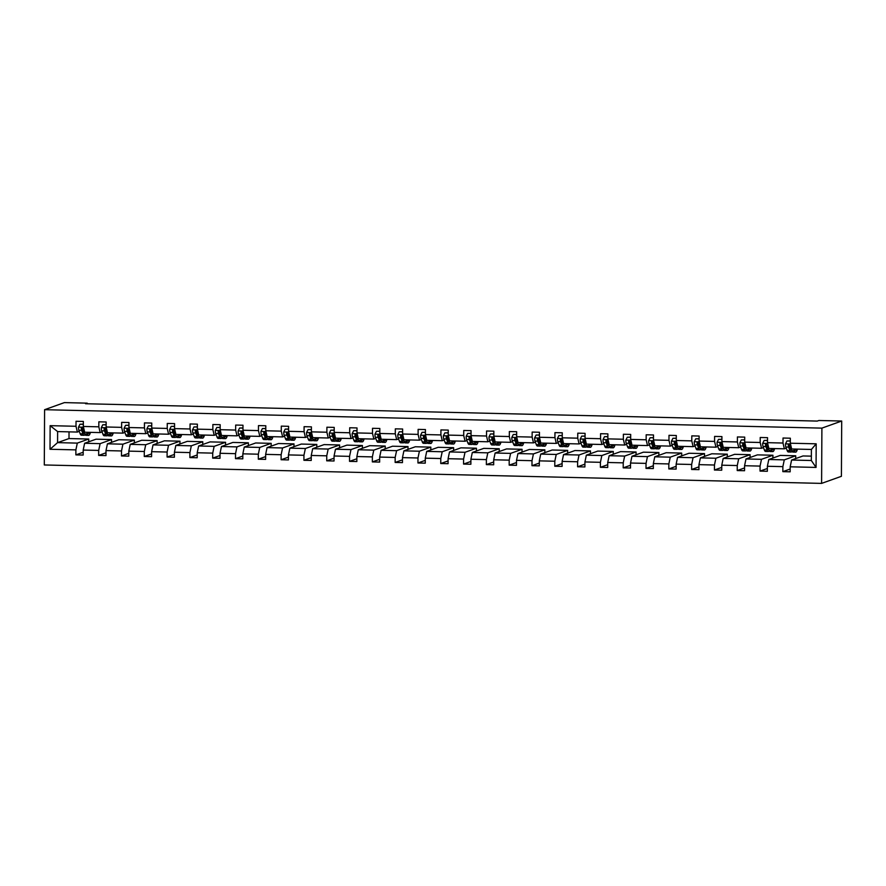 <?xml version="1.0" encoding="UTF-8"?>
<svg xmlns="http://www.w3.org/2000/svg" width="886" height="886" viewBox="0 0 886 886"><rect width="100%" height="100%" fill="white"/><g stroke="black" fill="none" stroke-linecap="round" stroke-linejoin="round"><path stroke-width="1.33" d="M821.898 428.126L841.7 421.038L841.412 476.303L821.599 483.391L44.3 464.962L44.588 409.697L821.898 428.126L821.599 483.391M811.366 456.146L803.026 455.958L791.597 460.033L811.332 460.51L816.061 467.42L790.179 466.811L790.157 471.817L782.847 471.64L790.168 469.015M791.597 460.033L790.179 466.811M795.694 458.571L795.717 455.781L780.223 455.415L768.793 459.502L784.287 459.867L782.87 466.634L782.847 471.64M782.87 466.634L767.376 466.269L767.354 471.274L760.044 471.097L767.365 468.484M772.891 458.029L772.913 455.238L757.408 454.872L745.99 458.959L761.484 459.325L760.066 466.091L760.044 471.097M760.066 466.091L744.572 465.726L744.539 470.732L737.23 470.555L744.561 467.941M750.088 457.497L750.099 454.695L734.605 454.33L723.186 458.416L738.68 458.782L737.263 465.549L737.23 470.555M737.263 465.549L721.769 465.183L721.736 470.189L714.426 470.012L721.758 467.398M727.284 456.954L727.295 454.164L711.801 453.787L700.383 457.874L715.877 458.239L714.459 465.017L714.426 470.012M714.459 465.017L698.954 464.641L698.932 469.646L691.623 469.48L698.943 466.856M704.481 456.412L704.492 453.621L688.998 453.255L677.568 457.331L693.062 457.708L691.645 464.474L691.623 469.48M691.645 464.474L676.151 464.109L676.129 469.104L668.819 468.938L676.14 466.313M681.666 455.869L681.688 453.078L666.183 452.713L654.765 456.799L670.259 457.165L668.841 463.932L668.819 468.938M668.841 463.932L653.347 463.566L653.325 468.572L646.016 468.395L653.336 465.77M658.863 455.326L658.874 452.536L643.38 452.17L631.962 456.257L647.456 456.622L646.038 463.389L646.016 468.395M646.038 463.389L630.544 463.024L630.511 468.029L623.201 467.852L630.533 465.239M636.059 454.784L636.07 451.993L620.577 451.627L609.158 455.714L624.652 456.08L623.235 462.846L623.201 467.852M623.235 462.846L607.73 462.481L607.707 467.487L600.398 467.31L607.718 464.696M613.256 454.252L613.267 451.45L597.773 451.085L586.344 455.171L601.849 455.537L600.42 462.315L600.398 467.31M600.42 462.315L584.926 461.938L584.904 466.944L577.594 466.778L584.915 464.153M590.441 453.71L590.464 450.919L574.959 450.542L563.54 454.629L579.034 455.005L577.617 461.772L577.594 466.778M577.617 461.772L562.123 461.407L562.101 466.401L554.791 466.235L562.112 463.611M567.638 453.167L567.649 450.376L552.155 450.01L540.737 454.097L556.231 454.463L554.813 461.229L554.791 466.235M554.813 461.229L539.319 460.864L539.286 465.87L531.977 465.693L539.308 463.068M544.835 452.624L544.846 449.833L529.352 449.468L517.933 453.554L533.427 453.92L532.01 460.687L531.977 465.693M532.01 460.687L516.516 460.321L516.483 465.327L509.173 465.15L516.494 462.536M522.031 452.081L522.042 449.291L506.548 448.925L495.119 453.012L510.624 453.377L509.195 460.144L509.173 465.15M509.195 460.144L493.701 459.779L493.679 464.785L486.37 464.607L493.69 461.994M499.217 451.55L499.239 448.748L483.745 448.382L472.316 452.469L487.809 452.835L486.392 459.612L486.37 464.607M486.392 459.612L470.898 459.236L470.876 464.242L463.566 464.076L470.887 461.451M476.413 451.007L476.435 448.216L460.93 447.84L449.512 451.926L465.006 452.292L463.588 459.07L463.566 464.076M463.588 459.07L448.094 458.704L448.061 463.699L440.752 463.533L448.083 460.908M453.61 450.465L453.621 447.674L438.127 447.308L426.709 451.384L442.203 451.76L440.785 458.527L440.752 463.533M440.785 458.527L425.291 458.162L425.258 463.168L417.948 462.99L425.28 460.366M430.806 449.922L430.817 447.131L415.324 446.765L403.905 450.852L419.399 451.218L417.982 457.984L417.948 462.99M417.982 457.984L402.477 457.619L402.454 462.625L395.145 462.448L402.465 459.834M408.003 449.379L408.014 446.588L392.52 446.223L381.091 450.31L396.596 450.675L395.167 457.442L395.145 462.448M395.167 457.442L379.673 457.076L379.651 462.082L372.341 461.905L379.662 459.291M385.188 448.848L385.211 446.046L369.706 445.68L358.287 449.767L373.781 450.132L372.364 456.899L372.341 461.905M372.364 456.899L356.87 456.534L356.848 461.54L349.538 461.362L356.859 458.749M362.385 448.305L362.396 445.514L346.902 445.137L335.484 449.224L350.978 449.59L349.56 456.368L349.538 461.362M349.56 456.368L334.066 455.991L334.033 460.997L326.724 460.831L334.055 458.206M339.582 447.762L339.593 444.971L324.099 444.606L312.68 448.681L328.174 449.058L326.757 455.825L326.724 460.831M326.757 455.825L311.252 455.459L311.23 460.454L303.92 460.288L311.241 457.663M316.778 447.22L316.789 444.429L301.295 444.063L289.866 448.15L305.371 448.515L303.942 455.282L303.92 460.288M303.942 455.282L288.448 454.917L288.426 459.923L281.117 459.745L288.437 457.121M293.964 446.677L293.986 443.886L278.481 443.521L267.063 447.607L282.556 447.973L281.139 454.74L281.117 459.745M281.139 454.74L265.645 454.374L265.623 459.38L258.313 459.203L265.634 456.589M271.16 446.134L271.171 443.343L255.677 442.978L244.259 447.065L259.753 447.43L258.335 454.197L258.313 459.203M258.335 454.197L242.842 453.831L242.808 458.837L235.499 458.66L242.83 456.046M248.357 445.603L248.368 442.801L232.874 442.435L221.456 446.522L236.95 446.887L235.532 453.665L235.499 458.66M235.532 453.665L220.038 453.289L220.005 458.295L212.695 458.128L220.016 455.504M225.553 445.06L225.565 442.269L210.071 441.892L198.641 445.979L214.146 446.356L212.729 453.123L212.695 458.128M212.729 453.123L197.224 452.757L197.201 457.752L189.892 457.586L197.213 454.961M202.739 444.517L202.761 441.726L187.267 441.361L175.838 445.448L191.332 445.813L189.914 452.58L189.892 457.586M189.914 452.58L174.42 452.214L174.398 457.22L167.089 457.043L174.409 454.418M179.936 443.975L179.958 441.184L164.453 440.818L153.034 444.905L168.528 445.27L167.111 452.037L167.089 457.043M167.111 452.037L151.617 451.672L151.584 456.678L144.274 456.5L151.606 453.887M157.132 443.432L157.143 440.641L141.649 440.276L130.231 444.362L145.725 444.728L144.307 451.495L144.274 456.5M144.307 451.495L128.813 451.129L128.78 456.135L121.471 455.958L128.802 453.344M134.329 442.9L134.34 440.098L118.846 439.733L107.427 443.82L122.921 444.185L121.504 450.963L121.471 455.958M121.504 450.963L105.999 450.586L105.977 455.592L98.667 455.426L105.988 452.801M111.525 442.358L111.536 439.567L96.042 439.19L84.613 443.277L100.118 443.642L98.689 450.42L98.667 455.426M98.689 450.42L83.195 450.055L83.173 455.05L75.864 454.883L83.184 452.259M69.03 431.859L68.997 438.559L57.568 442.635L77.303 443.111L75.886 449.878L75.864 454.883M75.886 449.878L50.015 449.268L50.137 425.668L76.008 426.277L76.041 421.271L83.35 421.448L83.317 426.454L98.822 426.819L98.844 421.814L106.154 421.991L106.132 426.986L121.626 427.362L121.648 422.356L128.957 422.522L128.935 427.528L144.429 427.894L144.451 422.899L151.761 423.065L151.739 428.071L167.232 428.436L167.266 423.43L174.575 423.608L174.542 428.614L190.036 428.979L190.069 423.973L197.379 424.15L197.345 429.156L212.85 429.522L212.873 424.516L220.182 424.693L220.16 429.688L235.654 430.064L235.676 425.058L242.986 425.225L242.963 430.231L258.457 430.596L258.479 425.601L265.8 425.767L265.767 430.773L281.261 431.139L281.294 426.133L288.603 426.31L288.57 431.316L304.075 431.681L304.097 426.675L311.407 426.853L311.385 431.859L326.879 432.224L326.901 427.218L334.21 427.395L334.188 432.401L349.682 432.767L349.704 427.761L357.014 427.938L356.992 432.933L372.485 433.309L372.519 428.303L379.828 428.47L379.795 433.475L395.3 433.841L395.322 428.846L402.632 429.012L402.609 434.018L418.103 434.384L418.126 429.378L425.435 429.555L425.413 434.561L440.907 434.926L440.929 429.92L448.238 430.098L448.216 435.104L463.71 435.469L463.743 430.463L471.053 430.64L471.02 435.635L486.514 436.012L486.547 431.006L493.856 431.172L493.823 436.178L509.328 436.543L509.35 431.548L516.66 431.715L516.638 436.72L532.132 437.086L532.154 432.08L539.463 432.257L539.441 437.263L554.935 437.629L554.957 432.623L562.267 432.8L562.245 437.806L577.738 438.171L577.772 433.165L585.081 433.343L585.048 438.337L600.553 438.714L600.575 433.708L607.885 433.874L607.862 438.88L623.356 439.246L623.379 434.251L630.688 434.417L630.666 439.423L646.16 439.788L646.182 434.782L653.491 434.96L653.469 439.965L668.963 440.331L668.996 435.325L676.306 435.502L676.273 440.508L691.767 440.874L691.8 435.868L699.109 436.045L699.087 441.051L714.581 441.416L714.603 436.41L721.913 436.588L721.891 441.582L737.385 441.959L737.407 436.953L744.716 437.119L744.694 442.125L760.188 442.491L760.221 437.485L767.531 437.662L767.497 442.668L782.991 443.033L783.025 438.027L790.334 438.205L790.301 443.21L816.183 443.82L816.061 467.42M87.205 403.783L87.205 403.152L85.554 403.739L817.246 421.083L818.897 420.496L841.7 421.038M767.497 442.668L768.849 448.449L784.354 448.814L786.259 448.128M789.47 446.976L790.035 446.777M784.354 448.814L782.991 443.033M795.717 455.781L784.287 459.867M768.793 459.502L767.376 466.269M744.694 442.125L746.045 447.906L761.539 448.272L763.455 447.585M766.667 446.444L767.232 446.234M761.539 448.272L760.188 442.491M772.913 455.238L761.484 459.325M745.99 458.959L744.572 465.726M721.891 441.582L723.242 447.364L738.736 447.729L740.652 447.042M743.852 445.902L744.428 445.702M738.736 447.729L737.385 441.959M750.099 454.695L738.68 458.782M723.186 458.416L721.769 465.183M699.087 441.051L700.438 446.821L715.932 447.186L717.837 446.511M721.049 445.359L721.614 445.16M715.932 447.186L714.581 441.416M727.295 454.164L715.877 458.239M700.383 457.874L698.954 464.641M676.273 440.508L677.635 446.278L693.129 446.655L695.034 445.968M698.246 444.816L698.81 444.617M693.129 446.655L691.767 440.874M704.492 453.621L693.062 457.708M677.568 457.331L676.151 464.109M653.469 439.965L654.82 445.747L670.314 446.112L672.23 445.425M675.442 444.274L676.007 444.074M670.314 446.112L668.963 440.331M681.688 453.078L670.259 457.165M654.765 456.799L653.347 463.566M630.666 439.423L632.017 445.204L647.511 445.569L649.427 444.883M652.628 443.742L653.203 443.532M647.511 445.569L646.16 439.788M658.874 452.536L647.456 456.622M631.962 456.257L630.544 463.024M607.862 438.88L609.214 444.661L624.708 445.027L626.623 444.34M629.824 443.199L630.4 442.989M624.708 445.027L623.356 439.246M636.07 451.993L624.652 456.08M609.158 455.714L607.73 462.481M585.048 438.337L586.41 444.119L601.904 444.484L603.809 443.808M607.021 442.657L607.586 442.457M601.904 444.484L600.553 438.714M613.267 451.45L601.849 455.537M586.344 455.171L584.926 461.938M562.245 437.806L563.596 443.576L579.101 443.941L581.006 443.266M584.217 442.114L584.782 441.915M579.101 443.941L577.738 438.171M590.464 450.919L579.034 455.005M563.54 454.629L562.123 461.407M539.441 437.263L540.792 443.044L556.286 443.41L558.202 442.723M561.414 441.571L561.979 441.372M556.286 443.41L554.935 437.629M567.649 450.376L556.231 454.463M540.737 454.097L539.319 460.864M516.638 436.72L517.989 442.502L533.483 442.867L535.399 442.18M538.599 441.04L539.175 440.829M533.483 442.867L532.132 437.086M544.846 449.833L533.427 453.92M517.933 453.554L516.516 460.321M493.823 436.178L495.185 441.959L510.679 442.324L512.584 441.638M515.796 440.497L516.361 440.287M510.679 442.324L509.328 436.543M522.042 449.291L510.624 453.377M495.119 453.012L493.701 459.779M471.02 435.635L472.371 441.416L487.876 441.782L489.781 441.106M492.993 439.954L493.557 439.755M487.876 441.782L486.514 436.012M499.239 448.748L487.809 452.835M472.316 452.469L470.898 459.236M448.216 435.104L449.567 440.874L465.061 441.239L466.977 440.563M470.189 439.412L470.754 439.212M465.061 441.239L463.71 435.469M476.435 448.216L465.006 452.292M449.512 451.926L448.094 458.704M425.413 434.561L426.764 440.331L442.258 440.707L444.174 440.021M447.375 438.869L447.951 438.67M442.258 440.707L440.907 434.926M453.621 447.674L442.203 451.76M426.709 451.384L425.291 458.162M402.609 434.018L403.961 439.799L419.455 440.165L421.359 439.478M424.571 438.326L425.136 438.127M419.455 440.165L418.103 434.384M430.817 447.131L419.399 451.218M403.905 450.852L402.477 457.619M379.795 433.475L381.157 439.257L396.651 439.622L398.556 438.935M401.768 437.795L402.333 437.584M396.651 439.622L395.3 433.841M408.014 446.588L396.596 450.675M381.091 450.31L379.673 457.076M356.992 432.933L358.343 438.714L373.848 439.079L375.753 438.393M378.964 437.252L379.529 437.053M373.848 439.079L372.485 433.309M385.211 446.046L373.781 450.132M358.287 449.767L356.87 456.534M334.188 432.401L335.539 438.171L351.033 438.537L352.949 437.861M356.15 436.709L356.726 436.51M351.033 438.537L349.682 432.767M362.396 445.514L350.978 449.59M335.484 449.224L334.066 455.991M311.385 431.859L312.736 437.629L328.23 438.005L330.146 437.319M333.346 436.167L333.922 435.967M328.23 438.005L326.879 432.224M339.593 444.971L328.174 449.058M312.68 448.681L311.252 455.459M288.57 431.316L289.932 437.097L305.426 437.462L307.331 436.776M310.543 435.624L311.108 435.425M305.426 437.462L304.075 431.681M316.789 444.429L305.371 448.515M289.866 448.15L288.448 454.917M265.767 430.773L267.118 436.554L282.623 436.92L284.528 436.233M287.74 435.092L288.304 434.882M282.623 436.92L281.261 431.139M293.986 443.886L282.556 447.973M267.063 447.607L265.645 454.374M242.963 430.231L244.314 436.012L259.808 436.377L261.724 435.69M264.936 434.55L265.501 434.339M259.808 436.377L258.457 430.596M271.171 443.343L259.753 447.43M244.259 447.065L242.842 453.831M220.16 429.688L221.511 435.469L237.005 435.834L238.921 435.159M242.122 434.007L242.698 433.808M237.005 435.834L235.654 430.064M248.368 442.801L236.95 446.887M221.456 446.522L220.038 453.289M197.345 429.156L198.708 434.926L214.202 435.303L216.106 434.616M219.318 433.464L219.883 433.265M214.202 435.303L212.85 429.522M225.565 442.269L214.146 446.356M198.641 445.979L197.224 452.757M174.542 428.614L175.893 434.395L191.398 434.76L193.303 434.074M196.515 432.922L197.08 432.722M191.398 434.76L190.036 428.979M202.761 441.726L191.332 445.813M175.838 445.448L174.42 452.214M151.739 428.071L153.09 433.852L168.584 434.218L170.5 433.531M173.711 432.39L174.276 432.18M168.584 434.218L167.232 428.436M179.958 441.184L168.528 445.27M153.034 444.905L151.617 451.672M128.935 427.528L130.286 433.309L145.78 433.675L147.696 432.988M150.897 431.847L151.473 431.637M145.78 433.675L144.429 427.894M157.143 440.641L145.725 444.728M130.231 444.362L128.813 451.129M106.132 426.986L107.483 432.767L122.977 433.132L124.882 432.457M128.093 431.305L128.658 431.105M122.977 433.132L121.626 427.362M134.34 440.098L122.921 444.185M107.427 443.82L105.999 450.586M83.317 426.454L84.679 432.224L100.173 432.589L102.078 431.914M105.29 430.762L105.855 430.563M100.173 432.589L98.822 426.819M111.536 439.567L100.118 443.642M84.613 443.277L83.195 450.055M50.137 425.668L57.623 431.582L77.37 432.058L79.275 431.371M82.487 430.219L83.051 430.02M77.37 432.058L76.008 426.277M87.205 403.152L64.401 402.609L44.588 409.697M811.332 460.51L811.399 449.457L791.663 448.98L790.301 443.21M68.997 438.559L88.733 439.024L77.303 443.111M57.623 431.582L57.568 442.635L50.015 449.268M88.711 441.815L88.733 439.024M816.183 443.82L811.399 449.457M83.328 424.305L79.962 424.228L78.489 427.185A3.976 0.875 91.4 0 0 78.865 430.275L80.194 433.797A11.463 2.514 91.4 0 0 81.357 435.203L84.126 435.27A11.463 2.514 91.4 0 0 85.023 434.572M82.797 431.05A9.513 2.082 91.4 0 0 83.162 429.444M86.861 432.279L87.504 433.974A11.463 2.514 91.4 0 0 88.666 435.38A11.463 2.514 91.4 0 0 90.438 432.368M87.758 432.302A9.513 2.082 91.4 0 0 88.711 433.431A9.513 2.082 91.4 0 0 89.707 432.346M83.328 424.139L79.962 424.228M88.666 435.38L85.887 435.314A11.463 2.514 -88.6 0 1 84.724 433.907L83.395 430.386A3.976 0.875 -88.6 0 1 83.051 428.392L81.302 428.348A3.976 0.875 91.4 0 0 81.645 430.341L82.963 433.863A11.463 2.514 91.4 0 0 84.126 435.27M84.469 433.243A9.513 2.082 -88.6 0 1 84.181 433.332A9.513 2.082 -88.6 0 1 83.206 432.158L81.302 428.348L81.833 427.539M106.143 424.848L102.765 424.771L101.292 427.716A3.976 0.875 91.4 0 0 101.668 430.817L102.997 434.339A11.463 2.514 91.4 0 0 104.16 435.746L106.94 435.812A11.463 2.514 91.4 0 0 107.826 435.115M105.6 431.593A9.513 2.082 91.4 0 0 105.977 429.987M109.665 432.822L110.307 434.505A11.463 2.514 91.4 0 0 111.47 435.923A11.463 2.514 91.4 0 0 113.253 432.9M110.562 432.844A9.513 2.082 91.4 0 0 111.514 433.974A9.513 2.082 91.4 0 0 112.522 432.889M106.143 424.682L102.765 424.771M111.47 435.923L108.69 435.857A11.463 2.514 -88.6 0 1 107.527 434.439L106.198 430.917A3.976 0.875 -88.6 0 1 105.855 428.935L104.105 428.89A3.976 0.875 91.4 0 0 104.448 430.884L105.777 434.406A11.463 2.514 91.4 0 0 106.94 435.812M107.272 433.786A9.513 2.082 -88.6 0 1 106.984 433.863A9.513 2.082 -88.6 0 1 106.021 432.689L104.105 428.89L104.637 428.082M128.946 425.391L125.568 425.313L124.095 428.259A3.976 0.875 91.4 0 0 124.472 431.36L125.801 434.882A11.463 2.514 91.4 0 0 126.964 436.289L129.744 436.355A11.463 2.514 91.4 0 0 130.641 435.657M128.404 432.135A9.513 2.082 91.4 0 0 128.78 430.53M132.479 433.365L133.11 435.048A11.463 2.514 91.4 0 0 134.273 436.466A11.463 2.514 91.4 0 0 136.056 433.442M133.365 433.387A9.513 2.082 91.4 0 0 134.318 434.517A9.513 2.082 91.4 0 0 135.325 433.431M128.946 425.225L125.568 425.313M134.273 436.466L131.493 436.399A11.463 2.514 -88.6 0 1 130.331 434.982L129.002 431.46A3.976 0.875 -88.6 0 1 128.658 429.477L126.908 429.433A3.976 0.875 91.4 0 0 127.252 431.427L128.581 434.948A11.463 2.514 91.4 0 0 129.744 436.355M130.087 434.317A9.513 2.082 -88.6 0 1 129.788 434.406A9.513 2.082 -88.6 0 1 128.824 433.232L126.908 429.433L127.451 428.625M151.75 425.933L148.383 425.845L146.899 428.802A3.976 0.875 91.4 0 0 147.275 431.892L148.604 435.414A11.463 2.514 91.4 0 0 149.767 436.831L152.547 436.898A11.463 2.514 91.4 0 0 153.444 436.2M151.218 432.678A9.513 2.082 91.4 0 0 151.584 431.072M155.283 433.896L155.914 435.591A11.463 2.514 91.4 0 0 157.077 437.008A11.463 2.514 91.4 0 0 158.86 433.985M156.18 433.918A9.513 2.082 91.4 0 0 157.132 435.059A9.513 2.082 91.4 0 0 158.129 433.963M151.75 425.767L148.383 425.845M157.077 437.008L154.308 436.942A11.463 2.514 -88.6 0 1 153.145 435.524L151.816 432.003A3.976 0.875 -88.6 0 1 151.473 430.02L149.712 429.976A3.976 0.875 91.4 0 0 150.055 431.958L151.384 435.48A11.463 2.514 91.4 0 0 152.547 436.898M152.89 434.86A9.513 2.082 -88.6 0 1 152.591 434.948A9.513 2.082 -88.6 0 1 151.628 433.775L149.712 429.976L150.255 429.156M174.553 426.465L171.186 426.387L169.713 429.345A3.976 0.875 91.4 0 0 170.09 432.434L171.419 435.956A11.463 2.514 91.4 0 0 172.582 437.374L175.35 437.44A11.463 2.514 91.4 0 0 176.248 436.732M174.021 433.221A9.513 2.082 91.4 0 0 174.387 431.615M178.086 434.439L178.728 436.133A11.463 2.514 91.4 0 0 179.891 437.54A11.463 2.514 91.4 0 0 181.663 434.528M178.983 434.461A9.513 2.082 91.4 0 0 179.936 435.602A9.513 2.082 91.4 0 0 180.932 434.505M174.553 426.31L171.186 426.387M179.891 437.54L177.111 437.474A11.463 2.514 -88.6 0 1 175.949 436.067L174.62 432.545A3.976 0.875 -88.6 0 1 174.276 430.552L172.515 430.518A3.976 0.875 91.4 0 0 172.859 432.501L174.188 436.023A11.463 2.514 91.4 0 0 175.35 437.44M175.694 435.403A9.513 2.082 -88.6 0 1 175.406 435.491A9.513 2.082 -88.6 0 1 174.431 434.317L172.515 430.518L173.058 429.699M197.356 427.008L193.99 426.93L192.517 429.887A3.976 0.875 91.4 0 0 192.893 432.977L194.222 436.499A11.463 2.514 91.4 0 0 195.385 437.917L198.165 437.972A11.463 2.514 91.4 0 0 199.051 437.274M196.825 433.752A9.513 2.082 91.4 0 0 197.201 432.158M200.889 434.982L201.532 436.676A11.463 2.514 91.4 0 0 202.695 438.083A11.463 2.514 91.4 0 0 204.478 435.07M201.786 435.004A9.513 2.082 91.4 0 0 202.739 436.133A9.513 2.082 91.4 0 0 203.747 435.048M197.368 426.853L193.99 426.93M202.695 438.083L199.915 438.016A11.463 2.514 -88.6 0 1 198.752 436.61L197.423 433.088A3.976 0.875 -88.6 0 1 197.08 431.094L195.33 431.05A3.976 0.875 91.4 0 0 195.673 433.044L197.002 436.565A11.463 2.514 91.4 0 0 198.165 437.972M198.497 435.945A9.513 2.082 -88.6 0 1 198.209 436.034A9.513 2.082 -88.6 0 1 197.246 434.86L195.33 431.05L195.861 430.242M220.171 427.55L216.793 427.473L215.32 430.419A3.976 0.875 91.4 0 0 215.697 433.52L217.026 437.042A11.463 2.514 91.4 0 0 218.189 438.448L220.968 438.515A11.463 2.514 91.4 0 0 221.865 437.817M219.628 434.295A9.513 2.082 91.4 0 0 220.005 432.689M223.693 435.524L224.335 437.208A11.463 2.514 91.4 0 0 225.498 438.625A11.463 2.514 91.4 0 0 227.281 435.602M224.59 435.547A9.513 2.082 91.4 0 0 225.542 436.676A9.513 2.082 91.4 0 0 226.55 435.591M220.171 427.384L216.793 427.473M225.498 438.625L222.718 438.559A11.463 2.514 -88.6 0 1 221.555 437.152L220.226 433.631A3.976 0.875 -88.6 0 1 219.883 431.637L218.133 431.593A3.976 0.875 91.4 0 0 218.477 433.586L219.806 437.108A11.463 2.514 91.4 0 0 220.968 438.515M221.312 436.488A9.513 2.082 -88.6 0 1 221.013 436.565A9.513 2.082 -88.6 0 1 220.049 435.403L218.133 431.593L218.665 430.784M242.974 428.093L239.608 428.016L238.124 430.961A3.976 0.875 91.4 0 0 238.5 434.062L239.829 437.584A11.463 2.514 91.4 0 0 240.992 438.991L243.772 439.057A11.463 2.514 91.4 0 0 244.669 438.36M242.443 434.838A9.513 2.082 91.4 0 0 242.808 433.232M246.507 436.067L247.139 437.75A11.463 2.514 91.4 0 0 248.301 439.168A11.463 2.514 91.4 0 0 250.085 436.145M247.404 436.089A9.513 2.082 91.4 0 0 248.346 437.219A9.513 2.082 91.4 0 0 249.354 436.133M242.974 427.927L239.608 428.016M248.301 439.168L245.533 439.102A11.463 2.514 -88.6 0 1 244.359 437.684L243.041 434.162A3.976 0.875 -88.6 0 1 242.698 432.18L240.937 432.135A3.976 0.875 91.4 0 0 241.28 434.129L242.609 437.651A11.463 2.514 91.4 0 0 243.772 439.057M244.115 437.019A9.513 2.082 -88.6 0 1 243.816 437.108A9.513 2.082 -88.6 0 1 242.853 435.934L240.937 432.135L241.479 431.327M265.778 428.636L262.411 428.558L260.927 431.504A3.976 0.875 91.4 0 0 261.315 434.594L262.633 438.116A11.463 2.514 91.4 0 0 263.806 439.534L266.575 439.6A11.463 2.514 91.4 0 0 267.472 438.902M265.246 435.38A9.513 2.082 91.4 0 0 265.612 433.775M269.311 436.599L269.942 438.293A11.463 2.514 91.4 0 0 271.116 439.711A11.463 2.514 91.4 0 0 272.888 436.687M270.208 436.621A9.513 2.082 91.4 0 0 271.16 437.762A9.513 2.082 91.4 0 0 272.157 436.676M265.778 428.47L262.411 428.558M271.116 439.711L268.336 439.644A11.463 2.514 -88.6 0 1 267.173 438.227L265.844 434.705A3.976 0.875 -88.6 0 1 265.501 432.722L263.74 432.678A3.976 0.875 91.4 0 0 264.083 434.661L265.412 438.182A11.463 2.514 91.4 0 0 266.575 439.6M266.919 437.562A9.513 2.082 -88.6 0 1 266.62 437.651A9.513 2.082 -88.6 0 1 265.656 436.477L263.74 432.678L264.283 431.87M288.581 429.178L285.214 429.09L283.741 432.047A3.976 0.875 91.4 0 0 284.118 435.137L285.447 438.659A11.463 2.514 91.4 0 0 286.61 440.076L289.39 440.143A11.463 2.514 91.4 0 0 290.276 439.434M288.05 435.923A9.513 2.082 91.4 0 0 288.415 434.317M292.114 437.141L292.757 438.836A11.463 2.514 91.4 0 0 293.919 440.242A11.463 2.514 91.4 0 0 295.702 437.23M293.011 437.163A9.513 2.082 91.4 0 0 293.964 438.304A9.513 2.082 91.4 0 0 294.972 437.208M288.581 429.012L285.214 429.09M293.919 440.242L291.14 440.176A11.463 2.514 -88.6 0 1 289.977 438.769L288.648 435.247A3.976 0.875 -88.6 0 1 288.304 433.254L286.555 433.221A3.976 0.875 91.4 0 0 286.898 435.203L288.216 438.725A11.463 2.514 91.4 0 0 289.39 440.143M289.722 438.105A9.513 2.082 -88.6 0 1 289.434 438.193A9.513 2.082 -88.6 0 1 288.471 437.019L286.555 433.221L287.086 432.401M311.396 429.71L308.018 429.632L306.545 432.589A3.976 0.875 91.4 0 0 306.921 435.679L308.25 439.201A11.463 2.514 91.4 0 0 309.413 440.619L312.193 440.685A11.463 2.514 91.4 0 0 313.09 439.977M310.853 436.455A9.513 2.082 91.4 0 0 311.23 434.86M314.918 437.684L315.56 439.378A11.463 2.514 91.4 0 0 316.723 440.785A11.463 2.514 91.4 0 0 318.506 437.773M315.815 437.706A9.513 2.082 91.4 0 0 316.767 438.836A9.513 2.082 91.4 0 0 317.775 437.75M311.396 429.555L308.018 429.632M316.723 440.785L313.943 440.719A11.463 2.514 -88.6 0 1 312.78 439.312L311.451 435.79A3.976 0.875 -88.6 0 1 311.108 433.797L309.358 433.763A3.976 0.875 91.4 0 0 309.701 435.746L311.03 439.268A11.463 2.514 91.4 0 0 312.193 440.685M312.536 438.648A9.513 2.082 -88.6 0 1 312.237 438.736A9.513 2.082 -88.6 0 1 311.274 437.562L309.358 433.763L309.89 432.944M334.199 430.253L330.832 430.175L329.348 433.132A3.976 0.875 91.4 0 0 329.725 436.222L331.054 439.744A11.463 2.514 91.4 0 0 332.217 441.15L334.997 441.217A11.463 2.514 91.4 0 0 335.894 440.519M333.657 436.997A9.513 2.082 91.4 0 0 334.033 435.391M337.732 438.227L338.363 439.921A11.463 2.514 91.4 0 0 339.526 441.328A11.463 2.514 91.4 0 0 341.309 438.315M338.629 438.249A9.513 2.082 91.4 0 0 339.571 439.378A9.513 2.082 91.4 0 0 340.578 438.293M334.199 430.087L330.832 430.175M339.526 441.328L336.746 441.261A11.463 2.514 -88.6 0 1 335.584 439.855L334.255 436.333A3.976 0.875 -88.6 0 1 333.911 434.339L332.161 434.295A3.976 0.875 91.4 0 0 332.505 436.289L333.834 439.81A11.463 2.514 91.4 0 0 334.997 441.217M335.34 439.19A9.513 2.082 -88.6 0 1 335.041 439.268A9.513 2.082 -88.6 0 1 334.077 438.105L332.161 434.295L332.704 433.487M357.003 430.795L353.636 430.718L352.152 433.664A3.976 0.875 91.4 0 0 352.528 436.765L353.857 440.287A11.463 2.514 91.4 0 0 355.02 441.693L357.8 441.76A11.463 2.514 91.4 0 0 358.697 441.062M356.471 437.54A9.513 2.082 91.4 0 0 356.836 435.934M360.536 438.769L361.167 440.453A11.463 2.514 91.4 0 0 362.33 441.87A11.463 2.514 91.4 0 0 364.113 438.847M361.433 438.791A9.513 2.082 91.4 0 0 362.385 439.921A9.513 2.082 91.4 0 0 363.382 438.836M357.003 430.629L353.636 430.718M362.33 441.87L359.561 441.804A11.463 2.514 -88.6 0 1 358.398 440.386L357.069 436.864A3.976 0.875 -88.6 0 1 356.726 434.882L354.965 434.838A3.976 0.875 91.4 0 0 355.308 436.831L356.637 440.353A11.463 2.514 91.4 0 0 357.8 441.76M358.143 439.722A9.513 2.082 -88.6 0 1 357.844 439.81A9.513 2.082 -88.6 0 1 356.881 438.636L354.965 434.838L355.507 434.029M379.806 431.338L376.439 431.26L374.966 434.206A3.976 0.875 91.4 0 0 375.343 437.307L376.672 440.818A11.463 2.514 91.4 0 0 377.835 442.236L380.603 442.302A11.463 2.514 91.4 0 0 381.501 441.605M379.274 438.083A9.513 2.082 91.4 0 0 379.64 436.477M383.339 439.312L383.981 440.995A11.463 2.514 91.4 0 0 385.144 442.413A11.463 2.514 91.4 0 0 386.916 439.39M384.236 439.323A9.513 2.082 91.4 0 0 385.188 440.464A9.513 2.082 91.4 0 0 386.185 439.378M379.806 431.172L376.439 431.26M385.144 442.413L382.364 442.347A11.463 2.514 -88.6 0 1 381.201 440.929L379.873 437.407A3.976 0.875 -88.6 0 1 379.529 435.425L377.779 435.38A3.976 0.875 91.4 0 0 378.123 437.363L379.441 440.885A11.463 2.514 91.4 0 0 380.603 442.302M380.947 440.264A9.513 2.082 -88.6 0 1 380.659 440.353A9.513 2.082 -88.6 0 1 379.684 439.179L377.779 435.38L378.311 434.572M402.621 431.881L399.243 431.792L397.77 434.749A3.976 0.875 91.4 0 0 398.146 437.839L399.475 441.361A11.463 2.514 91.4 0 0 400.638 442.779L403.418 442.845A11.463 2.514 91.4 0 0 404.304 442.136M402.078 438.625A9.513 2.082 91.4 0 0 402.454 437.019M406.142 439.844L406.785 441.538A11.463 2.514 91.4 0 0 407.948 442.945A11.463 2.514 91.4 0 0 409.731 439.932M407.039 439.866A9.513 2.082 91.4 0 0 407.992 441.006A9.513 2.082 91.4 0 0 409 439.91M402.621 431.715L399.243 431.792M407.948 442.945L405.168 442.889A11.463 2.514 -88.6 0 1 404.005 441.472L402.676 437.95A3.976 0.875 -88.6 0 1 402.333 435.967L400.583 435.923A3.976 0.875 91.4 0 0 400.926 437.905L402.255 441.427A11.463 2.514 91.4 0 0 403.418 442.845M403.75 440.807A9.513 2.082 -88.6 0 1 403.462 440.896A9.513 2.082 -88.6 0 1 402.499 439.722L400.583 435.923L401.114 435.104M425.424 432.412L422.046 432.335L420.573 435.292A3.976 0.875 91.4 0 0 420.95 438.382L422.279 441.904A11.463 2.514 91.4 0 0 423.442 443.321L426.221 443.388A11.463 2.514 91.4 0 0 427.118 442.679M424.881 439.157A9.513 2.082 91.4 0 0 425.258 437.562M428.957 440.386L429.588 442.081A11.463 2.514 91.4 0 0 430.751 443.487A11.463 2.514 91.4 0 0 432.534 440.475M429.843 440.408A9.513 2.082 91.4 0 0 430.795 441.538A9.513 2.082 91.4 0 0 431.803 440.453M425.424 432.257L422.046 432.335M430.751 443.487L427.971 443.421A11.463 2.514 -88.6 0 1 426.808 442.014L425.479 438.492A3.976 0.875 -88.6 0 1 425.136 436.499L423.386 436.466A3.976 0.875 91.4 0 0 423.729 438.448L425.058 441.97A11.463 2.514 91.4 0 0 426.221 443.388M426.565 441.35A9.513 2.082 -88.6 0 1 426.266 441.438A9.513 2.082 -88.6 0 1 425.302 440.264L423.386 436.466L423.918 435.646M448.227 432.955L444.861 432.877L443.377 435.834A3.976 0.875 91.4 0 0 443.753 438.924L445.082 442.446A11.463 2.514 91.4 0 0 446.245 443.853L449.025 443.919A11.463 2.514 91.4 0 0 449.922 443.221M447.696 439.7A9.513 2.082 91.4 0 0 448.061 438.094M451.76 440.929L452.392 442.623A11.463 2.514 91.4 0 0 453.554 444.03A11.463 2.514 91.4 0 0 455.338 441.018M452.657 440.951A9.513 2.082 91.4 0 0 453.61 442.081A9.513 2.082 91.4 0 0 454.607 440.995M448.227 432.789L444.861 432.877M453.554 444.03L450.786 443.964A11.463 2.514 -88.6 0 1 449.623 442.557L448.294 439.035A3.976 0.875 -88.6 0 1 447.951 437.042L446.19 436.997A3.976 0.875 91.4 0 0 446.533 438.991L447.862 442.513A11.463 2.514 91.4 0 0 449.025 443.919M449.368 441.892A9.513 2.082 -88.6 0 1 449.069 441.981A9.513 2.082 -88.6 0 1 448.106 440.807L446.19 436.997L446.732 436.189M471.031 433.498L467.664 433.42L466.191 436.366A3.976 0.875 91.4 0 0 466.568 439.467L467.897 442.989A11.463 2.514 91.4 0 0 469.059 444.395L471.828 444.462A11.463 2.514 91.4 0 0 472.725 443.764M470.499 440.242A9.513 2.082 91.4 0 0 470.865 438.636M474.564 441.472L475.206 443.155A11.463 2.514 91.4 0 0 476.369 444.573A11.463 2.514 91.4 0 0 478.141 441.549M475.461 441.494A9.513 2.082 91.4 0 0 476.413 442.623A9.513 2.082 91.4 0 0 477.41 441.538M471.031 433.332L467.664 433.42M476.369 444.573L473.589 444.506A11.463 2.514 -88.6 0 1 472.426 443.089L471.097 439.567A3.976 0.875 -88.6 0 1 470.754 437.584L468.993 437.54A3.976 0.875 91.4 0 0 469.336 439.534L470.665 443.055A11.463 2.514 91.4 0 0 471.828 444.462M472.172 442.435A9.513 2.082 -88.6 0 1 471.884 442.513A9.513 2.082 -88.6 0 1 470.909 441.339L468.993 437.54L469.536 436.732M493.834 434.04L490.467 433.963L488.994 436.909A3.976 0.875 91.4 0 0 489.371 440.01L490.7 443.532A11.463 2.514 91.4 0 0 491.863 444.938L494.643 445.005A11.463 2.514 91.4 0 0 495.529 444.307M493.303 440.785A9.513 2.082 91.4 0 0 493.668 439.179M497.367 442.014L498.01 443.698A11.463 2.514 91.4 0 0 499.172 445.115A11.463 2.514 91.4 0 0 500.955 442.092M498.264 442.025A9.513 2.082 91.4 0 0 499.217 443.166A9.513 2.082 91.4 0 0 500.225 442.081M493.845 433.874L490.467 433.963M499.172 445.115L496.393 445.049A11.463 2.514 -88.6 0 1 495.23 443.631L493.901 440.109A3.976 0.875 -88.6 0 1 493.557 438.127L491.808 438.083A3.976 0.875 91.4 0 0 492.151 440.076L493.48 443.587A11.463 2.514 91.4 0 0 494.643 445.005M494.975 442.967A9.513 2.082 -88.6 0 1 494.687 443.055A9.513 2.082 -88.6 0 1 493.724 441.881L491.808 438.083L492.339 437.274M516.649 434.583L513.271 434.494L511.798 437.451A3.976 0.875 91.4 0 0 512.174 440.541L513.503 444.063A11.463 2.514 91.4 0 0 514.666 445.481L517.446 445.547A11.463 2.514 91.4 0 0 518.343 444.85M516.106 441.328A9.513 2.082 91.4 0 0 516.483 439.722M520.171 442.546L520.813 444.24A11.463 2.514 91.4 0 0 521.976 445.658A11.463 2.514 91.4 0 0 523.759 442.635M521.068 442.568A9.513 2.082 91.4 0 0 522.02 443.709A9.513 2.082 91.4 0 0 523.028 442.612M516.649 434.417L513.271 434.494M521.976 445.658L519.196 445.592A11.463 2.514 -88.6 0 1 518.033 444.174L516.704 440.652A3.976 0.875 -88.6 0 1 516.361 438.67L514.611 438.625A3.976 0.875 91.4 0 0 514.954 440.608L516.283 444.13A11.463 2.514 91.4 0 0 517.446 445.547M517.789 443.509A9.513 2.082 -88.6 0 1 517.49 443.598A9.513 2.082 -88.6 0 1 516.527 442.424L514.611 438.625L515.143 437.806M539.452 435.115L536.085 435.037L534.601 437.994A3.976 0.875 91.4 0 0 534.978 441.084L536.307 444.606A11.463 2.514 91.4 0 0 537.47 446.023L540.25 446.09A11.463 2.514 91.4 0 0 541.147 445.381M538.921 441.87A9.513 2.082 91.4 0 0 539.286 440.264M542.985 443.089L543.616 444.783A11.463 2.514 91.4 0 0 544.779 446.19A11.463 2.514 91.4 0 0 546.562 443.177M543.882 443.111A9.513 2.082 91.4 0 0 544.824 444.24A9.513 2.082 91.4 0 0 545.831 443.155M539.452 434.96L536.085 435.037M544.779 446.19L541.999 446.123A11.463 2.514 -88.6 0 1 540.837 444.717L539.519 441.195A3.976 0.875 -88.6 0 1 539.175 439.201L537.414 439.168A3.976 0.875 91.4 0 0 537.758 441.15L539.087 444.672A11.463 2.514 91.4 0 0 540.25 446.09M540.593 444.052A9.513 2.082 -88.6 0 1 540.294 444.141A9.513 2.082 -88.6 0 1 539.33 442.967L537.414 439.168L537.957 438.349M562.256 435.657L558.889 435.58L557.405 438.537A3.976 0.875 91.4 0 0 557.792 441.627L559.11 445.149A11.463 2.514 91.4 0 0 560.284 446.566L563.053 446.622A11.463 2.514 91.4 0 0 563.95 445.924M561.724 442.402A9.513 2.082 91.4 0 0 562.089 440.796M565.789 443.631L566.42 445.326A11.463 2.514 91.4 0 0 567.594 446.732A11.463 2.514 91.4 0 0 569.366 443.72M566.686 443.653A9.513 2.082 91.4 0 0 567.638 444.783A9.513 2.082 91.4 0 0 568.635 443.698M562.256 435.502L558.889 435.58M567.594 446.732L564.814 446.666A11.463 2.514 -88.6 0 1 563.651 445.259L562.322 441.737A3.976 0.875 -88.6 0 1 561.979 439.744L560.218 439.7A3.976 0.875 91.4 0 0 560.561 441.693L561.89 445.215A11.463 2.514 91.4 0 0 563.053 446.622M563.396 444.595A9.513 2.082 -88.6 0 1 563.097 444.683A9.513 2.082 -88.6 0 1 562.134 443.509L560.218 439.7L560.76 438.891M585.059 436.2L581.692 436.122L580.219 439.068A3.976 0.875 91.4 0 0 580.596 442.169L581.925 445.691A11.463 2.514 91.4 0 0 583.088 447.098L585.867 447.164A11.463 2.514 91.4 0 0 586.753 446.466M584.527 442.945A9.513 2.082 91.4 0 0 584.893 441.339M588.592 444.174L589.234 445.857A11.463 2.514 91.4 0 0 590.397 447.275A11.463 2.514 91.4 0 0 592.18 444.251M589.489 444.196A9.513 2.082 91.4 0 0 590.441 445.326A9.513 2.082 91.4 0 0 591.449 444.24M585.059 436.034L581.692 436.122M590.397 447.275L587.617 447.208A11.463 2.514 -88.6 0 1 586.454 445.802L585.125 442.28A3.976 0.875 -88.6 0 1 584.782 440.287L583.032 440.242A3.976 0.875 91.4 0 0 583.376 442.236L584.694 445.758A11.463 2.514 91.4 0 0 585.867 447.164M586.2 445.137A9.513 2.082 -88.6 0 1 585.912 445.215A9.513 2.082 -88.6 0 1 584.948 444.052L583.032 440.242L583.564 439.434M607.874 436.743L604.496 436.665L603.023 439.611A3.976 0.875 91.4 0 0 603.399 442.712L604.728 446.234A11.463 2.514 91.4 0 0 605.891 447.64L608.671 447.707A11.463 2.514 91.4 0 0 609.568 447.009M607.331 443.487A9.513 2.082 91.4 0 0 607.707 441.881M611.395 444.717L612.038 446.4A11.463 2.514 91.4 0 0 613.201 447.818A11.463 2.514 91.4 0 0 614.984 444.794M612.292 444.739A9.513 2.082 91.4 0 0 613.245 445.868A9.513 2.082 91.4 0 0 614.253 444.783M607.874 436.576L604.496 436.665M613.201 447.818L610.421 447.751A11.463 2.514 -88.6 0 1 609.258 446.334L607.929 442.812A3.976 0.875 -88.6 0 1 607.586 440.829L605.836 440.785A3.976 0.875 91.4 0 0 606.179 442.779L607.508 446.3A11.463 2.514 91.4 0 0 608.671 447.707M609.014 445.669A9.513 2.082 -88.6 0 1 608.715 445.758A9.513 2.082 -88.6 0 1 607.752 444.584L605.836 440.785L606.367 439.977M630.677 437.285L627.31 437.208L625.826 440.154A3.976 0.875 91.4 0 0 626.203 443.244L627.532 446.765A11.463 2.514 91.4 0 0 628.695 448.183L631.474 448.25A11.463 2.514 91.4 0 0 632.371 447.552M630.134 444.03A9.513 2.082 91.4 0 0 630.511 442.424M634.21 445.248L634.841 446.943A11.463 2.514 91.4 0 0 636.004 448.36A11.463 2.514 91.4 0 0 637.787 445.337M635.107 445.27A9.513 2.082 91.4 0 0 636.048 446.411A9.513 2.082 91.4 0 0 637.056 445.326M630.677 437.119L627.31 437.208M636.004 448.36L633.224 448.294A11.463 2.514 -88.6 0 1 632.061 446.876L630.732 443.354A3.976 0.875 -88.6 0 1 630.389 441.372L628.639 441.328A3.976 0.875 91.4 0 0 628.982 443.31L630.311 446.832A11.463 2.514 91.4 0 0 631.474 448.25M631.818 446.212A9.513 2.082 -88.6 0 1 631.519 446.3A9.513 2.082 -88.6 0 1 630.555 445.126L628.639 441.328L629.182 440.519M653.48 437.828L650.114 437.739L648.63 440.696A3.976 0.875 91.4 0 0 649.006 443.786L650.335 447.308A11.463 2.514 91.4 0 0 651.498 448.726L654.278 448.792A11.463 2.514 91.4 0 0 655.175 448.083M652.949 444.573A9.513 2.082 91.4 0 0 653.314 442.967M657.013 445.791L657.645 447.485A11.463 2.514 91.4 0 0 658.807 448.892A11.463 2.514 91.4 0 0 660.591 445.88M657.91 445.813A9.513 2.082 91.4 0 0 658.863 446.954A9.513 2.082 91.4 0 0 659.86 445.857M653.48 437.662L650.114 437.739M658.807 448.892L656.039 448.825A11.463 2.514 -88.6 0 1 654.876 447.419L653.547 443.897A3.976 0.875 -88.6 0 1 653.203 441.904L651.443 441.87A3.976 0.875 91.4 0 0 651.786 443.853L653.115 447.375A11.463 2.514 91.4 0 0 654.278 448.792M654.621 446.754A9.513 2.082 -88.6 0 1 654.322 446.843A9.513 2.082 -88.6 0 1 653.359 445.669L651.443 441.87L651.985 441.051M676.284 438.36L672.917 438.282L671.444 441.239A3.976 0.875 91.4 0 0 671.821 444.329L673.15 447.851A11.463 2.514 91.4 0 0 674.312 449.268L677.081 449.335A11.463 2.514 91.4 0 0 677.978 448.626M675.752 445.104A9.513 2.082 91.4 0 0 676.118 443.509M679.817 446.334L680.459 448.028A11.463 2.514 91.4 0 0 681.622 449.435A11.463 2.514 91.4 0 0 683.394 446.422M680.714 446.356A9.513 2.082 91.4 0 0 681.666 447.485A9.513 2.082 91.4 0 0 682.663 446.4M676.284 438.205L672.917 438.282M681.622 449.435L678.842 449.368A11.463 2.514 -88.6 0 1 677.679 447.962L676.35 444.44A3.976 0.875 -88.6 0 1 676.007 442.446L674.257 442.413A3.976 0.875 91.4 0 0 674.6 444.395L675.918 447.917A11.463 2.514 91.4 0 0 677.081 449.335M677.425 447.297A9.513 2.082 -88.6 0 1 677.137 447.386A9.513 2.082 -88.6 0 1 676.162 446.212L674.257 442.413L674.789 441.593M699.098 438.902L695.72 438.825L694.247 441.782A3.976 0.875 91.4 0 0 694.624 444.872L695.953 448.394A11.463 2.514 91.4 0 0 697.116 449.8L699.896 449.866A11.463 2.514 91.4 0 0 700.782 449.169M698.556 445.647A9.513 2.082 91.4 0 0 698.932 444.041M702.62 446.876L703.262 448.571A11.463 2.514 91.4 0 0 704.425 449.977A11.463 2.514 91.4 0 0 706.208 446.965M703.517 446.898A9.513 2.082 91.4 0 0 704.47 448.028A9.513 2.082 91.4 0 0 705.477 446.943M699.098 438.736L695.72 438.825M704.425 449.977L701.646 449.911A11.463 2.514 -88.6 0 1 700.483 448.504L699.154 444.982A3.976 0.875 -88.6 0 1 698.81 442.989L697.06 442.945A3.976 0.875 91.4 0 0 697.404 444.938L698.733 448.46A11.463 2.514 91.4 0 0 699.896 449.866M700.228 447.84A9.513 2.082 -88.6 0 1 699.94 447.917A9.513 2.082 -88.6 0 1 698.976 446.754L697.06 442.945L697.592 442.136M721.902 439.445L718.524 439.367L717.051 442.313A3.976 0.875 91.4 0 0 717.427 445.414L718.756 448.936A11.463 2.514 91.4 0 0 719.919 450.343L722.699 450.409A11.463 2.514 91.4 0 0 723.596 449.711M721.359 446.19A9.513 2.082 91.4 0 0 721.736 444.584M725.435 447.419L726.066 449.102A11.463 2.514 91.4 0 0 727.229 450.52A11.463 2.514 91.4 0 0 729.012 447.496M726.321 447.441A9.513 2.082 91.4 0 0 727.273 448.571A9.513 2.082 91.4 0 0 728.281 447.485M721.902 439.279L718.524 439.367M727.229 450.52L724.449 450.453A11.463 2.514 -88.6 0 1 723.286 449.036L721.957 445.514A3.976 0.875 -88.6 0 1 721.614 443.532L719.864 443.487A3.976 0.875 91.4 0 0 720.207 445.481L721.536 449.003A11.463 2.514 91.4 0 0 722.699 450.409M723.042 448.371A9.513 2.082 -88.6 0 1 722.743 448.46A9.513 2.082 -88.6 0 1 721.78 447.286L719.864 443.487L720.396 442.679M744.705 439.988L741.338 439.91L739.854 442.856A3.976 0.875 91.4 0 0 740.231 445.957L741.56 449.468A11.463 2.514 91.4 0 0 742.723 450.885L745.503 450.952A11.463 2.514 91.4 0 0 746.4 450.254M744.174 446.732A9.513 2.082 91.4 0 0 744.539 445.126M748.238 447.962L748.869 449.645A11.463 2.514 91.4 0 0 750.032 451.063A11.463 2.514 91.4 0 0 751.815 448.039M749.135 447.973A9.513 2.082 91.4 0 0 750.088 449.113A9.513 2.082 91.4 0 0 751.084 448.028M744.705 439.821L741.338 439.91M750.032 451.063L747.263 450.996A11.463 2.514 -88.6 0 1 746.09 449.579L744.772 446.057A3.976 0.875 -88.6 0 1 744.428 444.074L742.667 444.03A3.976 0.875 91.4 0 0 743.011 446.012L744.34 449.534A11.463 2.514 91.4 0 0 745.503 450.952M745.846 448.914A9.513 2.082 -88.6 0 1 745.547 449.003A9.513 2.082 -88.6 0 1 744.583 447.829L742.667 444.03L743.21 443.221M767.509 440.53L764.142 440.442L762.669 443.399A3.976 0.875 91.4 0 0 763.045 446.489L764.374 450.01A11.463 2.514 91.4 0 0 765.537 451.428L768.306 451.495A11.463 2.514 91.4 0 0 769.203 450.786M766.977 447.275A9.513 2.082 91.4 0 0 767.342 445.669M771.042 448.493L771.684 450.188A11.463 2.514 91.4 0 0 772.847 451.594A11.463 2.514 91.4 0 0 774.619 448.582M771.939 448.515A9.513 2.082 91.4 0 0 772.891 449.656A9.513 2.082 91.4 0 0 773.888 448.56M767.509 440.364L764.142 440.442M772.847 451.594L770.067 451.539A11.463 2.514 -88.6 0 1 768.904 450.121L767.575 446.599A3.976 0.875 -88.6 0 1 767.232 444.617L765.471 444.573A3.976 0.875 91.4 0 0 765.814 446.555L767.143 450.077A11.463 2.514 91.4 0 0 768.306 451.495M768.649 449.457A9.513 2.082 -88.6 0 1 768.361 449.545A9.513 2.082 -88.6 0 1 767.387 448.371L765.471 444.573L766.013 443.753M790.312 441.062L786.945 440.984L785.472 443.941A3.976 0.875 91.4 0 0 785.849 447.031L787.178 450.553A11.463 2.514 91.4 0 0 788.341 451.971L791.12 452.037A11.463 2.514 91.4 0 0 792.006 451.328M789.78 447.807A9.513 2.082 91.4 0 0 790.146 446.212M793.845 449.036L794.487 450.73A11.463 2.514 91.4 0 0 795.65 452.137A11.463 2.514 91.4 0 0 797.433 449.124M794.742 449.058A9.513 2.082 91.4 0 0 795.694 450.188A9.513 2.082 91.4 0 0 796.702 449.102M790.323 440.907L786.945 440.984M795.65 452.137L792.87 452.07A11.463 2.514 -88.6 0 1 791.707 450.664L790.378 447.142A3.976 0.875 -88.6 0 1 790.035 445.149L788.285 445.115A3.976 0.875 91.4 0 0 788.629 447.098L789.958 450.62A11.463 2.514 91.4 0 0 791.12 452.037M791.453 449.999A9.513 2.082 -88.6 0 1 791.165 450.088A9.513 2.082 -88.6 0 1 790.201 448.914L788.285 445.115L788.817 444.296M83.505 427.229L78.522 427.107M82.963 433.863L80.194 433.797M87.504 433.974L84.724 433.907M81.645 430.341L78.865 430.275M84.248 430.397L83.395 430.386M106.309 427.761L101.325 427.65M105.777 434.406L102.997 434.339M110.307 434.505L107.527 434.439M104.448 430.884L101.668 430.817M107.051 430.939L106.198 430.917M129.112 428.303L124.129 428.193M128.581 434.948L125.801 434.882M133.11 435.048L130.331 434.982M127.252 431.427L124.472 431.36M129.854 431.482L129.002 431.46M151.916 428.846L146.943 428.724M151.384 435.48L148.604 435.414M155.914 435.591L153.145 435.524M150.055 431.958L147.275 431.892M152.669 432.025L151.816 432.003M174.73 429.389L169.747 429.267M174.188 436.023L171.419 435.956M178.728 436.133L175.949 436.067M172.859 432.501L170.09 432.434M175.472 432.567L174.62 432.545M197.534 429.931L192.55 429.81M197.002 436.565L194.222 436.499M201.532 436.676L198.752 436.61M195.673 433.044L192.893 432.977M198.276 433.11L197.423 433.088M220.337 430.463L215.353 430.352M219.806 437.108L217.026 437.042M224.335 437.208L221.555 437.152M218.477 433.586L215.697 433.52M221.079 433.642L220.226 433.631M243.141 431.006L238.168 430.895M242.609 437.651L239.829 437.584M247.139 437.75L244.359 437.684M241.28 434.129L238.5 434.062M243.894 434.184L243.041 434.162M265.955 431.548L260.971 431.427M265.412 438.182L262.633 438.116M269.942 438.293L267.173 438.227M264.083 434.661L261.315 434.594M266.697 434.727L265.844 434.705M288.758 432.091L283.775 431.969M288.216 438.725L285.447 438.659M292.757 438.836L289.977 438.769M286.898 435.203L284.118 435.137M289.5 435.27L288.648 435.247M311.562 432.634L306.578 432.512M311.03 439.268L308.25 439.201M315.56 439.378L312.78 439.312M309.701 435.746L306.921 435.679M312.304 435.812L311.451 435.79M334.365 433.176L329.382 433.055M333.834 439.81L331.054 439.744M338.363 439.921L335.584 439.855M332.505 436.289L329.725 436.222M335.107 436.344L334.255 436.333M357.169 433.708L352.196 433.597M356.637 440.353L353.857 440.287M361.167 440.453L358.398 440.386M355.308 436.831L352.528 436.765M357.922 436.887L357.069 436.864M379.983 434.251L375 434.14M379.441 440.885L376.672 440.818M383.981 440.995L381.201 440.929M378.123 437.363L375.343 437.307M380.725 437.429L379.873 437.407M402.787 434.793L397.803 434.672M402.255 441.427L399.475 441.361M406.785 441.538L404.005 441.472M400.926 437.905L398.146 437.839M403.529 437.972L402.676 437.95M425.59 435.336L420.606 435.214M425.058 441.97L422.279 441.904M429.588 442.081L426.808 442.014M423.729 438.448L420.95 438.382M426.332 438.515L425.479 438.492M448.394 435.879L443.421 435.757M447.862 442.513L445.082 442.446M452.392 442.623L449.623 442.557M446.533 438.991L443.753 438.924M449.147 439.046L448.294 439.035M471.208 436.41L466.224 436.3M470.665 443.055L467.897 442.989M475.206 443.155L472.426 443.089M469.336 439.534L466.568 439.467M471.95 439.589L471.097 439.567M494.011 436.953L489.028 436.842M493.48 443.587L490.7 443.532M498.01 443.698L495.23 443.631M492.151 440.076L489.371 440.01M494.753 440.132L493.901 440.109M516.815 437.496L511.831 437.374M516.283 444.13L513.503 444.063M520.813 444.24L518.033 444.174M514.954 440.608L512.174 440.541M517.557 440.674L516.704 440.652M539.618 438.038L534.646 437.917M539.087 444.672L536.307 444.606M543.616 444.783L540.837 444.717M537.758 441.15L534.978 441.084M540.371 441.217L539.519 441.195M562.433 438.581L557.449 438.459M561.89 445.215L559.11 445.149M566.42 445.326L563.651 445.259M560.561 441.693L557.792 441.627M563.175 441.76L562.322 441.737M585.236 439.113L580.252 439.002M584.694 445.758L581.925 445.691M589.234 445.857L586.454 445.802M583.376 442.236L580.596 442.169M585.978 442.291L585.125 442.28M608.04 439.655L603.056 439.545M607.508 446.3L604.728 446.234M612.038 446.4L609.258 446.334M606.179 442.779L603.399 442.712M608.782 442.834L607.929 442.812M630.843 440.198L625.859 440.076M630.311 446.832L627.532 446.765M634.841 446.943L632.061 446.876M628.982 443.31L626.203 443.244M631.585 443.377L630.732 443.354M653.647 440.741L648.674 440.619M653.115 447.375L650.335 447.308M657.645 447.485L654.876 447.419M651.786 443.853L649.006 443.786M654.4 443.919L653.547 443.897M676.461 441.283L671.477 441.162M675.918 447.917L673.15 447.851M680.459 448.028L677.679 447.962M674.6 444.395L671.821 444.329M677.203 444.462L676.35 444.44M699.264 441.826L694.281 441.704M698.733 448.46L695.953 448.394M703.262 448.571L700.483 448.504M697.404 444.938L694.624 444.872M700.006 444.993L699.154 444.982M722.068 442.358L717.084 442.247M721.536 449.003L718.756 448.936M726.066 449.102L723.286 449.036M720.207 445.481L717.427 445.414M722.81 445.536L721.957 445.514M744.871 442.9L739.899 442.79M744.34 449.534L741.56 449.468M748.869 449.645L746.09 449.579M743.011 446.012L740.231 445.957M745.624 446.079L744.772 446.057M767.686 443.443L762.702 443.321M767.143 450.077L764.374 450.01M771.684 450.188L768.904 450.121M765.814 446.555L763.045 446.489M768.428 446.622L767.575 446.599M790.489 443.986L785.505 443.864M789.958 450.62L787.178 450.553M794.487 450.73L791.707 450.664M788.629 447.098L785.849 447.031M791.231 447.164L790.378 447.142"/></g></svg>
